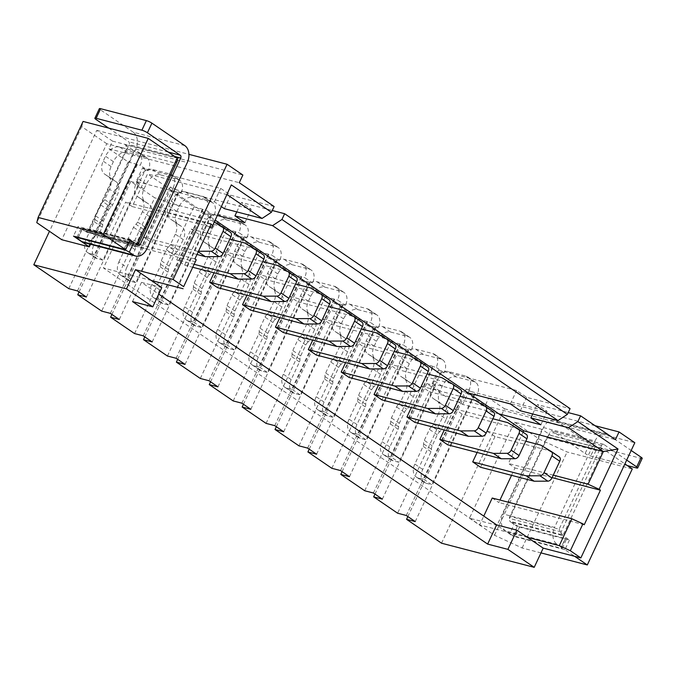 <?xml version="1.0" encoding="UTF-8"?>
<svg xmlns="http://www.w3.org/2000/svg" width="676" height="676" viewBox="0 0 676 676"><rect width="100%" height="100%" fill="white"/><g stroke="black" fill="none" stroke-linecap="round" stroke-linejoin="round"><path stroke-width="0.51" stroke-dasharray="3.38 2.54" d="M407.856 516.54L465.916 392.587L476.977 395.24L471.848 391.742L547.146 411.338L537.15 404.51L568.212 412.597M441.538 543.208L504.499 408.803L488.714 398.02L485.123 405.701L465.916 392.587M342.09 471.628L400.15 347.675L411.211 350.329L403.318 344.946A12.92 8.695 -55.7 0 0 401.916 332.017A12.92 8.695 -55.7 0 0 400.031 331.164L382.65 326.635A12.92 8.695 -55.7 0 0 368.564 335.896L366.265 340.814A12.92 8.695 -55.7 0 0 367.668 353.742A12.92 8.695 -55.7 0 0 367.837 353.861L371.023 355.872A12.92 8.695 124.3 0 1 371.192 355.982A12.92 8.695 124.3 0 1 372.594 368.91L380.487 374.301A12.92 8.695 -55.7 0 0 379.084 361.373A12.92 8.695 -55.7 0 0 378.915 361.263L375.729 359.243A12.92 8.695 124.3 0 1 375.56 359.133A12.92 8.695 124.3 0 1 374.158 346.205L376.456 341.287A12.92 8.695 124.3 0 1 390.542 332.026L407.915 336.547A12.92 8.695 124.3 0 1 409.808 337.4A12.92 8.695 124.3 0 1 411.211 350.329M364.727 490.751L424.089 364.026L400.15 347.675M309.211 449.168L367.271 325.224L378.332 327.877L370.44 322.486A12.92 8.695 -55.7 0 0 369.037 309.557A12.92 8.695 -55.7 0 0 367.144 308.704L349.771 304.183A12.92 8.695 -55.7 0 0 335.685 313.444L333.378 318.362A12.92 8.695 -55.7 0 0 334.781 331.291A12.92 8.695 -55.7 0 0 334.958 331.401L338.135 333.42A12.92 8.695 124.3 0 1 338.313 333.53A12.92 8.695 124.3 0 1 339.715 346.458L347.608 351.85A12.92 8.695 -55.7 0 0 346.205 338.921A12.92 8.695 -55.7 0 0 346.027 338.803L342.85 336.792A12.92 8.695 124.3 0 1 342.673 336.682A12.92 8.695 124.3 0 1 341.27 323.753L343.577 318.835A12.92 8.695 124.3 0 1 357.663 309.574L375.036 314.095A12.92 8.695 124.3 0 1 376.929 314.948A12.92 8.695 124.3 0 1 378.332 327.877M331.84 468.299L391.21 341.566L367.271 325.224M276.323 426.717L334.392 302.764L345.444 305.417L337.552 300.034A12.92 8.695 -55.7 0 0 336.149 287.106A12.92 8.695 -55.7 0 0 334.265 286.252L316.883 281.723A12.92 8.695 -55.7 0 0 302.806 290.984L300.499 295.902A12.92 8.695 -55.7 0 0 301.902 308.831A12.92 8.695 -55.7 0 0 302.071 308.949L305.256 310.96A12.92 8.695 124.3 0 1 305.425 311.07A12.92 8.695 124.3 0 1 306.828 324.007L314.72 329.389A12.92 8.695 -55.7 0 0 313.318 316.461A12.92 8.695 -55.7 0 0 313.149 316.351L309.963 314.332A12.92 8.695 124.3 0 1 309.794 314.222A12.92 8.695 124.3 0 1 308.391 301.293L310.69 296.375A12.92 8.695 124.3 0 1 324.776 287.114L342.157 291.635A12.92 8.695 124.3 0 1 344.042 292.488A12.92 8.695 124.3 0 1 345.444 305.417M298.961 445.847L358.331 319.114L334.392 302.764M243.445 404.256L301.504 280.312L312.565 282.965L304.673 277.574A12.92 8.695 -55.7 0 0 303.27 264.646A12.92 8.695 -55.7 0 0 301.378 263.792L284.005 259.271A12.92 8.695 -55.7 0 0 269.918 268.533L267.62 273.45A12.92 8.695 -55.7 0 0 269.023 286.379A12.92 8.695 -55.7 0 0 269.192 286.489L272.377 288.508A12.92 8.695 124.3 0 1 272.546 288.618A12.92 8.695 124.3 0 1 273.949 301.547L281.841 306.938A12.92 8.695 -55.7 0 0 280.439 294.009A12.92 8.695 -55.7 0 0 280.27 293.891L277.084 291.88A12.92 8.695 124.3 0 1 276.915 291.77A12.92 8.695 124.3 0 1 275.512 278.842L277.811 273.924A12.92 8.695 124.3 0 1 291.897 264.662L309.27 269.183A12.92 8.695 124.3 0 1 311.163 270.037A12.92 8.695 124.3 0 1 312.565 282.965M266.082 423.387L325.443 296.654L301.504 280.312M210.566 381.805L268.625 257.852L279.678 260.514L271.794 255.122A12.92 8.695 -55.7 0 0 270.392 242.194A12.92 8.695 -55.7 0 0 268.499 241.34L251.126 236.82A12.92 8.695 -55.7 0 0 237.039 246.072L234.733 250.99A12.92 8.695 -55.7 0 0 236.135 263.919A12.92 8.695 -55.7 0 0 236.304 264.037L239.49 266.048A12.92 8.695 124.3 0 1 239.667 266.158A12.92 8.695 124.3 0 1 241.07 279.095L248.962 284.478A12.92 8.695 -55.7 0 0 247.56 271.549A12.92 8.695 -55.7 0 0 247.382 271.439L244.197 269.428A12.92 8.695 124.3 0 1 244.028 269.31A12.92 8.695 124.3 0 1 242.625 256.381L244.932 251.464A12.92 8.695 124.3 0 1 259.018 242.202L276.391 246.723A12.92 8.695 124.3 0 1 278.275 247.577A12.92 8.695 124.3 0 1 279.678 260.514M233.195 400.936L292.564 274.202L268.625 257.852M177.678 359.345L235.738 235.4L246.799 238.053L238.907 232.662A12.92 8.695 -55.7 0 0 237.504 219.734A12.92 8.695 -55.7 0 0 235.62 218.88L218.238 214.36A12.92 8.695 -55.7 0 0 204.152 223.621L201.854 228.539A12.92 8.695 -55.7 0 0 203.256 241.467A12.92 8.695 -55.7 0 0 203.425 241.577L206.611 243.597A12.92 8.695 124.3 0 1 206.78 243.706A12.92 8.695 124.3 0 1 208.183 256.635L216.075 262.026A12.92 8.695 -55.7 0 0 214.672 249.098A12.92 8.695 -55.7 0 0 214.503 248.979L211.318 246.968A12.92 8.695 124.3 0 1 211.149 246.858A12.92 8.695 124.3 0 1 209.746 233.93L212.044 229.012A12.92 8.695 124.3 0 1 226.13 219.751L243.512 224.271A12.92 8.695 124.3 0 1 245.396 225.125A12.92 8.695 124.3 0 1 246.799 238.053M200.316 378.475L259.677 251.742L235.738 235.4M144.799 336.893L202.859 212.94L213.92 215.602L206.028 210.211A12.92 8.695 -55.7 0 0 204.625 197.282A12.92 8.695 -55.7 0 0 202.732 196.429L185.359 191.908A12.92 8.695 -55.7 0 0 171.273 201.161L168.966 206.079A12.92 8.695 -55.7 0 0 170.369 219.007A12.92 8.695 -55.7 0 0 170.546 219.125L173.732 221.136A12.92 8.695 124.3 0 1 173.901 221.255A12.92 8.695 124.3 0 1 175.304 234.183L183.196 239.566A12.92 8.695 -55.7 0 0 181.793 226.637A12.92 8.695 -55.7 0 0 181.616 226.528L178.439 224.516A12.92 8.695 124.3 0 1 178.261 224.398A12.92 8.695 124.3 0 1 176.858 211.47L179.165 206.552A12.92 8.695 124.3 0 1 193.251 197.291L210.625 201.82A12.92 8.695 124.3 0 1 212.517 202.665A12.92 8.695 124.3 0 1 213.92 215.602M167.437 356.024L226.798 229.291L202.859 212.94M111.912 314.433L169.98 190.488L181.033 193.142L175.904 189.643L251.202 209.239L241.205 202.411L272.267 210.489M134.549 333.564L193.919 206.831L169.98 190.488M68.783 288.652L128.153 161.919L108.946 148.813L112.546 141.132L96.761 130.35L49.466 231.319M79.033 291.981L130.798 181.472L154.736 197.823L101.67 311.112M374.977 494.08L426.742 383.571L450.681 399.922L397.606 513.211M415.241 521.576L474.603 394.852M130.798 181.472L139.484 183.737L138.96 183.373L102.98 260.184L97.192 258.671A12.92 8.695 124.3 0 1 95.299 257.818A12.92 8.695 124.3 0 1 93.896 244.889L102.186 227.204A4.309 2.898 -55.7 0 0 102.684 224.702A6.025 4.056 124.3 0 1 103.377 221.196L108.515 210.228A6.025 4.056 124.3 0 1 110.898 207.16A4.309 2.898 -55.7 0 0 112.596 204.972L117.43 194.654A12.92 8.695 -55.7 0 0 116.027 181.726A12.92 8.695 -55.7 0 0 115.858 181.616L112.672 179.605A12.92 8.695 124.3 0 1 112.503 179.486A12.92 8.695 124.3 0 1 111.101 166.558L113.399 161.64A12.92 8.695 124.3 0 1 127.485 152.379L144.858 156.908A12.92 8.695 124.3 0 1 146.751 157.753A12.92 8.695 124.3 0 1 148.154 170.69L140.262 165.299A12.92 8.695 -55.7 0 0 138.859 152.37A12.92 8.695 -55.7 0 0 136.974 151.517L119.593 146.996A12.92 8.695 -55.7 0 0 105.507 156.249L103.208 161.167A12.92 8.695 -55.7 0 0 104.611 174.095A12.92 8.695 -55.7 0 0 104.78 174.214L107.966 176.225A12.92 8.695 124.3 0 1 108.135 176.343A12.92 8.695 124.3 0 1 109.537 189.272L117.43 194.654M86.418 297.026L139.484 183.737M426.742 383.571L435.428 385.835L434.905 385.472L398.925 462.283L393.128 460.77A12.92 8.695 124.3 0 1 391.243 459.925A12.92 8.695 124.3 0 1 389.841 446.988L398.122 429.302A4.309 2.898 -55.7 0 0 398.62 426.801A6.025 4.056 124.3 0 1 399.313 423.294L404.451 412.326A6.025 4.056 124.3 0 1 406.834 409.267A4.309 2.898 -55.7 0 0 408.532 407.079L413.366 396.761A12.92 8.695 -55.7 0 0 411.963 383.833A12.92 8.695 -55.7 0 0 411.794 383.714L408.608 381.703A12.92 8.695 124.3 0 1 408.439 381.594A12.92 8.695 124.3 0 1 407.036 368.657L409.343 363.747A12.92 8.695 124.3 0 1 423.421 354.486L440.803 359.007A12.92 8.695 124.3 0 1 442.687 359.86A12.92 8.695 124.3 0 1 444.09 372.789L441.2 372.037L434.905 385.472L432.141 383.588L468.341 393.01M498.854 413.847L462.654 404.425L459.367 402.186L450.681 399.922M170.251 186.999L173.014 188.883L175.904 189.643L173.141 187.751L170.251 186.999L163.955 200.442L154.736 197.823M178.143 192.39L135.868 282.636L130.071 281.131A12.92 8.695 124.3 0 1 128.186 280.278A12.92 8.695 124.3 0 1 126.784 267.35L118.891 261.958A12.92 8.695 -55.7 0 0 120.294 274.887A12.92 8.695 -55.7 0 0 122.179 275.74L127.975 277.245L163.955 200.442L166.71 202.327L217.41 215.517M274.126 206.526L230.685 195.22L220.689 188.393L142.492 168.045L136.197 181.489L172.397 190.911L215.238 220.165M136.197 181.489L138.96 183.373L145.256 169.929L148.154 170.69M373.414 493.015L432.775 366.282L433.308 366.645L391.032 456.892L398.925 462.283M382.354 499.125L435.428 385.835M407.036 368.657L399.144 363.274A12.92 8.695 -55.7 0 0 400.547 376.202A12.92 8.695 -55.7 0 0 400.716 376.312L403.902 378.332A12.92 8.695 124.3 0 1 404.071 378.442A12.92 8.695 124.3 0 1 405.473 391.37L413.366 396.761M399.144 363.274L401.451 358.356A12.92 8.695 -55.7 0 1 415.537 349.095L432.91 353.616A12.92 8.695 -55.7 0 1 434.795 354.469A12.92 8.695 -55.7 0 1 436.197 367.398L433.308 366.645M391.032 456.892L385.235 455.387A12.92 8.695 -55.7 0 1 383.351 454.534A12.92 8.695 -55.7 0 1 381.948 441.605L390.229 423.911A4.309 2.898 124.3 0 0 390.728 421.41A6.025 4.056 -55.7 0 1 391.421 417.903L396.558 406.944A6.025 4.056 -55.7 0 1 398.941 403.876L406.834 409.267M405.473 391.37L400.648 401.688A4.309 2.898 124.3 0 1 398.941 403.876M492.872 418.765L454.213 408.71L444.233 430.012M454.213 408.71L462.105 414.101L515.687 428.043L526.325 434.423M462.105 414.101L447.715 444.816M432.141 383.588L438.437 370.144L441.2 372.037M444.09 372.789L436.197 367.398M438.437 370.144L516.625 390.5L526.621 397.327L570.062 408.634M485.123 405.701L615.447 439.62M193.919 206.831L206.028 210.211M226.798 229.291L238.907 232.662M259.677 251.742L271.794 255.122M292.564 274.202L304.673 277.574M325.443 296.654L337.552 300.034M358.331 319.114L370.44 322.486M391.21 341.566L403.318 344.946M424.089 364.026L432.775 366.282M108.946 148.813L239.27 182.723M128.153 161.919L140.262 165.299M469.085 389.858L466.187 389.097L468.95 390.99L471.848 391.742L469.085 389.858A12.92 8.695 -55.7 0 0 467.682 376.921A12.92 8.695 -55.7 0 0 465.789 376.076L448.416 371.546A12.92 8.695 -55.7 0 0 434.33 380.808L432.023 385.726A12.92 8.695 -55.7 0 0 433.426 398.654A12.92 8.695 -55.7 0 0 433.603 398.772L436.789 400.784A12.92 8.695 124.3 0 1 436.958 400.893A12.92 8.695 124.3 0 1 438.361 413.822L446.253 419.213A12.92 8.695 -55.7 0 0 444.85 406.284A12.92 8.695 -55.7 0 0 444.681 406.175L441.496 404.155A12.92 8.695 124.3 0 1 441.318 404.045A12.92 8.695 124.3 0 1 439.915 391.117L442.222 386.199A12.92 8.695 124.3 0 1 456.308 376.938L473.682 381.458A12.92 8.695 124.3 0 1 475.574 382.312A12.92 8.695 124.3 0 1 476.977 395.24M466.187 389.097L423.911 479.352L418.123 477.839A12.92 8.695 -55.7 0 1 416.23 476.986A12.92 8.695 -55.7 0 1 414.827 464.057L423.117 446.371A4.309 2.898 124.3 0 0 423.607 443.87A6.025 4.056 -55.7 0 1 424.308 440.363L429.437 429.395A6.025 4.056 -55.7 0 1 431.82 426.328L439.713 431.719A4.309 2.898 -55.7 0 0 441.42 429.53L446.253 419.213M438.361 413.822L433.527 424.139A4.309 2.898 124.3 0 1 431.82 426.328M477.112 452.472L487.1 431.161L525.751 441.225M423.911 479.352L431.803 484.734L426.015 483.23A12.92 8.695 124.3 0 1 424.122 482.377A12.92 8.695 124.3 0 1 422.72 469.448L431.009 451.762A4.309 2.898 -55.7 0 0 431.499 449.253A6.025 4.056 124.3 0 1 432.192 445.754L437.33 434.786A6.025 4.056 124.3 0 1 439.713 431.719M406.293 515.475L459.367 402.186M474.079 394.488L431.803 484.734M487.1 431.161L494.993 436.552L548.566 450.495L559.213 456.883M494.993 436.552L480.594 467.277M511.546 475.329L515.002 467.961L508.42 463.466L523.072 432.201M492.229 498.035L498.812 502.522L499.97 500.046M221.534 206.712L214.393 201.837L172.397 190.911L147.537 173.935L132.251 206.577L125.677 202.082L109.487 236.651L116.061 241.138L103.47 268.017L479.639 524.914L483.762 516.101M414.836 422.365L429.226 391.641L421.334 386.25L411.354 407.56M381.948 399.913L396.339 369.189L388.455 363.798L378.467 385.109M349.07 377.453L363.46 346.729L355.568 341.338L345.588 362.649M316.191 355.001L330.581 324.277L322.689 318.886L312.709 340.197M283.303 332.541L297.693 301.817L289.801 296.426L279.822 317.737M250.424 310.09L264.815 279.365L256.922 273.974L246.943 295.285M217.537 287.63L231.936 256.905L224.043 251.523L214.055 272.825M199.048 234.454L191.156 229.063L176.766 259.787L184.658 265.178L199.048 234.454L252.63 248.396L263.268 254.784M166.169 211.994L158.277 206.611L143.887 237.327L151.779 242.718L166.169 211.994L219.742 225.936L230.389 232.324M227.187 194.663L147.537 173.935M209.949 226.798L132.251 206.577M211.106 224.314L125.677 202.082M194.916 258.883L109.487 236.651M195.702 261.865L116.061 241.138M151.255 280.455L103.47 268.017M527.424 537.352L479.639 524.914M161.775 287.638L141.504 282.365L158.733 294.136M96.761 130.35L188.942 154.339M90.499 244.29L134.262 150.883L106.749 143.718L61.769 239.726M184.793 145.619L133.24 132.2A12.92 9.287 -75.4 0 1 135.741 149.109L95.257 235.518L146.81 248.929M135.741 149.109L187.286 162.527M584.241 524.753L498.812 502.522M552.106 477.619L515.002 467.961M553.272 475.143L508.42 463.466M532.705 413.991L537.15 404.51M540.851 424.781L547.146 411.338M468.95 390.99L462.654 404.425M504.499 408.803L634.823 442.712M542 429.328L514.487 422.17L469.507 518.179L497.021 525.337L542 429.328L551.202 435.614L603.33 449.185L624.894 463.913M543.479 427.562L595.024 440.98L554.548 527.381L503.003 513.971L543.479 427.562A12.92 9.287 -75.4 0 1 554.624 420.447A12.92 9.287 -75.4 0 1 556.762 421.427L589.649 443.887L585.146 453.486L552.267 431.026A2.155 1.546 104.6 0 0 551.912 430.865A2.155 1.546 104.6 0 0 550.053 432.048L547.357 437.811L596.004 450.478L602.527 448.83L603.33 449.185L562.855 535.595L511.31 522.176L514.199 524.153L509.704 533.753L505.496 530.88A12.92 9.287 -75.4 0 1 503.003 513.971M488.714 398.02L595.057 425.694M132.504 301.564L141.504 282.365M514.487 422.17L539.473 439.239L567.105 451.99L632.271 468.941M596.004 450.478L559.128 529.198L510.473 516.54L509.577 518.458A2.155 1.546 104.6 0 0 509.991 521.28L510.726 522.024A4.309 3.093 -75.4 0 1 509.898 516.388L546.774 437.659A4.309 3.093 -75.4 0 1 550.492 435.293A4.309 3.093 -75.4 0 1 551.202 435.614M626.694 460.069L603.82 444.445A2.155 1.546 104.6 0 0 603.457 444.284A2.155 1.546 104.6 0 0 601.606 445.467L561.122 531.877A2.155 1.546 104.6 0 0 561.545 534.691L562.855 535.595L559.128 529.198M546.774 437.659L547.357 437.811L510.473 516.54L509.898 516.388M509.704 533.753A4.309 0.744 -154.9 0 0 515.23 536.305L560.987 548.211A4.309 0.744 -154.9 0 0 562.255 548.244A4.309 0.744 -154.9 0 0 561.257 547.171L565.753 537.564A4.309 0.744 25.1 0 1 566.758 538.637A4.309 0.744 25.1 0 1 565.482 538.611L519.726 526.705A4.309 0.744 25.1 0 1 514.199 524.153M561.257 547.171L557.041 544.29A12.92 9.287 -75.4 0 1 554.548 527.381M565.753 537.564L569.437 540.082L517.301 526.519L512.805 536.119L497.021 525.337M510.726 522.024L517.301 526.519M595.024 440.98A12.92 9.287 -75.4 0 1 606.169 433.865A12.92 9.287 -75.4 0 1 608.315 434.845L631.19 450.469M569.437 540.082L564.933 549.681L574.634 556.306M642.2 458.37A4.309 0.744 25.1 0 1 640.933 458.345L595.176 446.43A4.309 0.744 25.1 0 1 589.649 443.887M627.336 465.578L590.672 456.038A4.309 0.744 -154.9 0 1 585.146 453.486M564.933 549.681L512.805 536.119M469.507 518.179L494.502 535.24L522.134 547.991L540.977 552.9M522.134 547.991L567.105 451.99M494.502 535.24L539.473 439.239M112.546 141.132L242.87 175.042M177.18 158.159L125.052 144.588A4.309 3.093 -75.4 0 1 125.88 150.224L89.004 228.953A4.309 3.093 -75.4 0 1 85.286 231.327A4.309 3.093 -75.4 0 1 84.576 230.998L78.002 226.511L73.498 236.11M125.052 144.588L134.262 150.883M108.684 128.102L128.744 141.799A2.155 1.546 -75.4 0 1 129.158 144.622L89.587 229.105L138.242 241.771L138.276 244.425M89.004 228.953L89.587 229.105L88.683 231.023A2.155 1.546 -75.4 0 1 86.824 232.214A2.155 1.546 -75.4 0 1 86.469 232.045L85.151 231.15L136.704 244.568M84.576 230.998L82.261 229.172A4.309 0.744 25.1 0 1 81.255 228.099A4.309 0.744 25.1 0 1 82.523 228.133L128.288 240.039A4.309 0.744 25.1 0 1 129.893 240.58M130.13 240.073L78.002 226.511M95.257 235.518A12.92 9.287 -75.4 0 1 84.12 242.633M133.24 132.2L100.361 109.74A4.309 0.744 25.1 0 1 99.355 108.667M138.242 241.771L175.118 163.043L125.88 150.224M177.611 160.449L175.118 163.043M106.749 143.718L81.754 126.649L83.08 121.435M81.754 126.649L36.783 222.657M224.39 208.664L230.685 195.22M214.393 201.837L220.689 188.393M142.492 168.045L145.256 169.929M137.363 164.547L95.088 254.793L89.3 253.28A12.92 8.695 -55.7 0 1 87.407 252.427A12.92 8.695 -55.7 0 1 86.004 239.498L94.294 221.812A4.309 2.898 124.3 0 0 94.792 219.311A6.025 4.056 -55.7 0 1 95.485 215.805L100.623 204.836A6.025 4.056 -55.7 0 1 103.005 201.778L110.898 207.16M109.537 189.272L104.704 199.589A4.309 2.898 124.3 0 1 103.005 201.778M198.237 251.802L197.46 251.269L198.482 251.269M197.46 251.269L143.887 237.327M158.277 206.611L211.85 220.553L214.351 222.049M196.978 254.48L151.779 242.718M95.088 254.793L102.98 260.184M77.478 290.917L136.839 164.184M219.742 225.936L211.85 220.553M520.326 410.763L526.621 397.327M510.329 403.935L516.625 390.5M236.769 211.884L241.205 202.411M244.906 222.674L251.202 209.239M173.014 188.883L166.71 202.327M126.784 267.35L135.065 249.655A4.309 2.898 -55.7 0 0 135.563 247.154A6.025 4.056 124.3 0 1 136.256 243.647L141.394 232.688A6.025 4.056 124.3 0 1 143.777 229.62A4.309 2.898 -55.7 0 0 145.475 227.432L150.309 217.114A12.92 8.695 -55.7 0 0 148.906 204.186A12.92 8.695 -55.7 0 0 148.737 204.067L145.551 202.056A12.92 8.695 124.3 0 1 145.382 201.947A12.92 8.695 124.3 0 1 143.98 189.018L146.286 184.1A12.92 8.695 124.3 0 1 160.364 174.839L177.746 179.36A12.92 8.695 124.3 0 1 179.63 180.213A12.92 8.695 124.3 0 1 181.033 193.142M173.141 187.751A12.92 8.695 -55.7 0 0 171.738 174.822A12.92 8.695 -55.7 0 0 169.853 173.969L152.48 169.448A12.92 8.695 -55.7 0 0 138.394 178.709L136.087 183.627A12.92 8.695 -55.7 0 0 137.49 196.555A12.92 8.695 -55.7 0 0 137.659 196.665L140.845 198.685A12.92 8.695 124.3 0 1 141.014 198.795A12.92 8.695 124.3 0 1 142.416 211.723L150.309 217.114M118.891 261.958L127.172 244.264A4.309 2.898 124.3 0 0 127.671 241.763A6.025 4.056 -55.7 0 1 128.364 238.256L133.502 227.297A6.025 4.056 -55.7 0 1 135.884 224.229L143.777 229.62M142.416 211.723L137.591 222.041A4.309 2.898 124.3 0 1 135.884 224.229M194.511 264.4L176.766 259.787M191.156 229.063L229.815 239.127M193.116 267.375L184.658 265.178M127.975 277.245L135.868 282.636M110.357 313.368L163.423 200.079M119.297 319.478L178.667 192.744M252.63 248.396L244.737 243.005M548.566 450.495L540.673 445.104M515.687 428.043L507.794 422.652M400.42 344.185L358.145 434.44L352.357 432.927A12.92 8.695 -55.7 0 1 350.464 432.074A12.92 8.695 -55.7 0 1 349.061 419.145L357.35 401.459A4.309 2.898 124.3 0 0 357.849 398.958A6.025 4.056 -55.7 0 1 358.542 395.452L363.68 384.483A6.025 4.056 -55.7 0 1 366.062 381.425L373.955 386.807A4.309 2.898 -55.7 0 0 375.653 384.619L380.487 374.301M372.594 368.91L367.761 379.228A4.309 2.898 124.3 0 1 366.062 381.425M421.334 386.25L459.993 396.313M408.312 349.576L366.037 439.822L360.249 438.318A12.92 8.695 124.3 0 1 358.356 437.465A12.92 8.695 124.3 0 1 356.953 424.536L365.243 406.851A4.309 2.898 -55.7 0 0 365.741 404.341A6.025 4.056 124.3 0 1 366.434 400.843L371.572 389.875A6.025 4.056 124.3 0 1 373.955 386.807M429.226 391.641L482.799 405.583L493.446 411.971M358.145 434.44L366.037 439.822M340.535 470.564L399.896 343.83M349.475 476.665L408.845 349.94M482.799 405.583L474.907 400.2M367.541 321.734L325.266 411.98L319.478 410.476A12.92 8.695 -55.7 0 1 317.585 409.622A12.92 8.695 -55.7 0 1 316.182 396.694L324.472 378.999A4.309 2.898 124.3 0 0 324.962 376.498A6.025 4.056 -55.7 0 1 325.655 372.991L330.792 362.032A6.025 4.056 -55.7 0 1 333.175 358.964L341.067 364.356A4.309 2.898 -55.7 0 0 342.774 362.167L347.608 351.85M339.715 346.458L334.882 356.776A4.309 2.898 124.3 0 1 333.175 358.964M388.455 363.798L427.105 373.862M375.433 327.125L333.158 417.371L327.361 415.867A12.92 8.695 124.3 0 1 325.477 415.013A12.92 8.695 124.3 0 1 324.074 402.085L332.364 384.39A4.309 2.898 -55.7 0 0 332.854 381.889A6.025 4.056 124.3 0 1 333.547 378.383L338.684 367.423A6.025 4.056 124.3 0 1 341.067 364.356M396.339 369.189L449.92 383.131L460.559 389.511M325.266 411.98L333.158 417.371M307.648 448.103L367.017 321.37M316.596 454.213L375.957 327.48M449.92 383.131L442.028 377.74M334.662 299.274L292.387 389.528L286.59 388.016A12.92 8.695 -55.7 0 1 284.706 387.162A12.92 8.695 -55.7 0 1 283.303 374.234L291.584 356.548A4.309 2.898 124.3 0 0 292.083 354.047A6.025 4.056 -55.7 0 1 292.776 350.54L297.913 339.572A6.025 4.056 -55.7 0 1 300.296 336.513L308.188 341.895A4.309 2.898 -55.7 0 0 309.887 339.707L314.72 329.389M306.828 324.007L301.995 334.316A4.309 2.898 124.3 0 1 300.296 336.513M355.568 341.338L394.226 351.402M342.555 304.665L300.279 394.911L294.483 393.407A12.92 8.695 124.3 0 1 292.598 392.553A12.92 8.695 124.3 0 1 291.195 379.625L299.476 361.939A4.309 2.898 -55.7 0 0 299.975 359.429A6.025 4.056 124.3 0 1 300.668 355.931L305.805 344.963A6.025 4.056 124.3 0 1 308.188 341.895M363.46 346.729L417.041 360.671L427.68 367.06M292.387 389.528L300.279 394.911M274.769 425.652L334.13 298.919M283.709 431.753L343.078 305.028M417.041 360.671L409.149 355.289M301.775 276.822L259.5 367.068L253.711 365.564A12.92 8.695 -55.7 0 1 251.818 364.71A12.92 8.695 -55.7 0 1 250.416 351.782L258.705 334.088A4.309 2.898 124.3 0 0 259.204 331.586A6.025 4.056 -55.7 0 1 259.897 328.08L265.034 317.12A6.025 4.056 -55.7 0 1 267.417 314.053L275.309 319.444A4.309 2.898 -55.7 0 0 277.008 317.255L281.841 306.938M273.949 301.547L269.116 311.864A4.309 2.898 124.3 0 1 267.417 314.053M322.689 318.886L361.347 328.95M309.667 282.213L267.392 372.459L261.604 370.955A12.92 8.695 124.3 0 1 259.711 370.102A12.92 8.695 124.3 0 1 258.308 357.173L266.597 339.479A4.309 2.898 -55.7 0 0 267.088 336.978A6.025 4.056 124.3 0 1 267.789 333.471L272.918 322.511A6.025 4.056 124.3 0 1 275.309 319.444M330.581 324.277L384.154 338.22L394.801 344.608M259.5 367.068L267.392 372.459M241.89 403.192L301.251 276.459M250.83 409.301L310.191 282.568M384.154 338.22L376.262 332.829M268.896 254.37L226.621 344.616L220.824 343.104A12.92 8.695 -55.7 0 1 218.94 342.25A12.92 8.695 -55.7 0 1 217.537 329.322L225.818 311.636A4.309 2.898 124.3 0 0 226.316 309.135A6.025 4.056 -55.7 0 1 227.009 305.628L232.147 294.66A6.025 4.056 -55.7 0 1 234.53 291.601L242.422 296.984A4.309 2.898 -55.7 0 0 244.129 294.795L248.962 284.478M241.07 279.095L236.237 289.412A4.309 2.898 124.3 0 1 234.53 291.601M289.801 296.426L328.46 306.49M276.788 259.753L234.513 349.999L228.716 348.495A12.92 8.695 124.3 0 1 226.832 347.641A12.92 8.695 124.3 0 1 225.429 334.713L233.71 317.027A4.309 2.898 -55.7 0 0 234.209 314.517A6.025 4.056 124.3 0 1 234.902 311.019L240.039 300.051A6.025 4.056 124.3 0 1 242.422 296.984M297.693 301.817L351.275 315.76L361.913 322.148M226.621 344.616L234.513 349.999M209.002 380.74L268.372 254.007M217.951 386.841L277.312 260.116M351.275 315.76L343.383 310.377M236.008 231.91L193.733 322.156L187.945 320.652A12.92 8.695 -55.7 0 1 186.061 319.799A12.92 8.695 -55.7 0 1 184.658 306.87L192.939 289.176A4.309 2.898 124.3 0 0 193.437 286.675A6.025 4.056 -55.7 0 1 194.13 283.168L199.268 272.208A6.025 4.056 -55.7 0 1 201.651 269.141L209.543 274.532A4.309 2.898 -55.7 0 0 211.242 272.344L216.075 262.026M208.183 256.635L203.349 266.952A4.309 2.898 124.3 0 1 201.651 269.141M256.922 273.974L295.581 284.038M243.901 237.301L201.625 327.547L195.837 326.043A12.92 8.695 124.3 0 1 193.944 325.19A12.92 8.695 124.3 0 1 192.542 312.261L200.831 294.567A4.309 2.898 -55.7 0 0 201.33 292.066A6.025 4.056 124.3 0 1 202.023 288.559L207.16 277.599A6.025 4.056 124.3 0 1 209.543 274.532M264.815 279.365L318.388 293.308L329.035 299.696M193.733 322.156L201.625 327.547M176.123 358.28L235.485 231.555M185.063 364.389L244.433 237.656M318.388 293.308L310.495 287.917M203.13 209.459L160.854 299.705L155.066 298.192A12.92 8.695 -55.7 0 1 153.173 297.339A12.92 8.695 -55.7 0 1 151.77 284.41L160.06 266.724A4.309 2.898 124.3 0 0 160.55 264.223A6.025 4.056 -55.7 0 1 161.251 260.716L166.381 249.748A6.025 4.056 -55.7 0 1 168.763 246.689L176.656 252.072A4.309 2.898 -55.7 0 0 178.363 249.883L183.196 239.566M175.304 234.183L170.47 244.501A4.309 2.898 124.3 0 1 168.763 246.689M224.043 251.523L262.694 261.578M211.022 214.841L168.746 305.096L162.958 303.583A12.92 8.695 124.3 0 1 161.065 302.73A12.92 8.695 124.3 0 1 159.663 289.801L167.952 272.115A4.309 2.898 -55.7 0 0 168.442 269.614A6.025 4.056 124.3 0 1 169.135 266.107L174.273 255.139A6.025 4.056 124.3 0 1 176.656 252.072M231.936 256.905L285.509 270.848L296.156 277.236M160.854 299.705L168.746 305.096M143.236 335.828L202.606 209.095M152.184 341.938L211.546 215.205M285.509 270.848L277.616 265.465M408.608 381.703L400.716 376.312M403.902 378.332L411.794 383.714M400.648 401.688L408.532 407.079M404.451 412.326L396.558 406.944M399.313 423.294L391.421 417.903M398.62 426.801L390.728 421.41M398.122 429.302L390.229 423.911M389.841 446.988L381.948 441.605M393.128 460.77L385.235 455.387M440.803 359.007L432.91 353.616M423.421 354.486L415.537 349.095M409.343 363.747L401.451 358.356M473.682 381.458L465.789 376.076M439.915 391.117L432.023 385.726M441.496 404.155L433.603 398.772M436.789 400.784L444.681 406.175M433.527 424.139L441.42 429.53M437.33 434.786L429.437 429.395M432.192 445.754L424.308 440.363M431.499 449.253L423.607 443.87M431.009 451.762L423.117 446.371M422.72 469.448L414.827 464.057M426.015 483.23L418.123 477.839M456.308 376.938L448.416 371.546M442.222 386.199L434.33 380.808M561.122 531.877L509.577 518.458M601.606 445.467L550.053 432.048M519.726 526.705L515.23 536.305M557.041 544.29L505.496 530.88M560.987 548.211L565.482 538.611M608.315 434.845L556.762 421.427M636.437 467.944L640.933 458.345M595.176 446.43L590.672 456.038M603.82 444.445L552.267 431.026M561.545 534.691L509.991 521.28M128.288 240.039L123.97 249.241M78.213 237.335L82.523 228.133M77.765 238.772L82.261 229.172M95.865 119.348L100.361 109.74M168.299 152.092L128.744 141.799M174.712 156.477L129.158 144.622M138.479 243.985L88.683 231.023M138.022 245.464L86.469 232.045M144.858 156.908L136.974 151.517M111.101 166.558L103.208 161.167M112.672 179.605L104.78 174.214M107.966 176.225L115.858 181.616M104.704 199.589L112.596 204.972M108.515 210.228L100.623 204.836M103.377 221.196L95.485 215.805M102.684 224.702L94.792 219.311M102.186 227.204L94.294 221.812M93.896 244.889L86.004 239.498M97.192 258.671L89.3 253.28M127.485 152.379L119.593 146.996M113.399 161.64L105.507 156.249M177.746 179.36L169.853 173.969M143.98 189.018L136.087 183.627M145.551 202.056L137.659 196.665M140.845 198.685L148.737 204.067M137.591 222.041L145.475 227.432M141.394 232.688L133.502 227.297M136.256 243.647L128.364 238.256M135.563 247.154L127.671 241.763M135.065 249.655L127.172 244.264M130.071 281.131L122.179 275.74M160.364 174.839L152.48 169.448M146.286 184.1L138.394 178.709M374.158 346.205L366.265 340.814M375.729 359.243L367.837 353.861M371.023 355.872L378.915 361.263M367.761 379.228L375.653 384.619M371.572 389.875L363.68 384.483M366.434 400.843L358.542 395.452M365.741 404.341L357.849 398.958M365.243 406.851L357.35 401.459M356.953 424.536L349.061 419.145M360.249 438.318L352.357 432.927M407.915 336.547L400.031 331.164M390.542 332.026L382.65 326.635M376.456 341.287L368.564 335.896M341.27 323.753L333.378 318.362M342.85 336.792L334.958 331.401M338.135 333.42L346.027 338.803M334.882 356.776L342.774 362.167M338.684 367.423L330.792 362.032M333.547 378.383L325.655 372.991M332.854 381.889L324.962 376.498M332.364 384.39L324.472 378.999M324.074 402.085L316.182 396.694M327.361 415.867L319.478 410.476M375.036 314.095L367.144 308.704M357.663 309.574L349.771 304.183M343.577 318.835L335.685 313.444M308.391 301.293L300.499 295.902M309.963 314.332L302.071 308.949M305.256 310.96L313.149 316.351M301.995 334.316L309.887 339.707M305.805 344.963L297.913 339.572M300.668 355.931L292.776 350.54M299.975 359.429L292.083 354.047M299.476 361.939L291.584 356.548M291.195 379.625L283.303 374.234M294.483 393.407L286.59 388.016M342.157 291.635L334.265 286.252M324.776 287.114L316.883 281.723M310.69 296.375L302.806 290.984M275.512 278.842L267.62 273.45M277.084 291.88L269.192 286.489M272.377 288.508L280.27 293.891M269.116 311.864L277.008 317.255M272.918 322.511L265.034 317.12M267.789 333.471L259.897 328.08M267.088 336.978L259.204 331.586M266.597 339.479L258.705 334.088M258.308 357.173L250.416 351.782M261.604 370.955L253.711 365.564M309.27 269.183L301.378 263.792M291.897 264.662L284.005 259.271M277.811 273.924L269.918 268.533M242.625 256.381L234.733 250.99M244.197 269.428L236.304 264.037M239.49 266.048L247.382 271.439M236.237 289.412L244.129 294.795M240.039 300.051L232.147 294.66M234.902 311.019L227.009 305.628M234.209 314.517L226.316 309.135M233.71 317.027L225.818 311.636M225.429 334.713L217.537 329.322M228.716 348.495L220.824 343.104M276.391 246.723L268.499 241.34M259.018 242.202L251.126 236.82M244.932 251.464L237.039 246.072M209.746 233.93L201.854 228.539M211.318 246.968L203.425 241.577M206.611 243.597L214.503 248.979M203.349 266.952L211.242 272.344M207.16 277.599L199.268 272.208M202.023 288.559L194.13 283.168M201.33 292.066L193.437 286.675M200.831 294.567L192.939 289.176M192.542 312.261L184.658 306.87M195.837 326.043L187.945 320.652M243.512 224.271L235.62 218.88M226.13 219.751L218.238 214.36M212.044 229.012L204.152 223.621M176.858 211.47L168.966 206.079M178.439 224.516L170.546 219.125M173.732 221.136L181.616 226.528M170.47 244.501L178.363 249.883M174.273 255.139L166.381 249.748M169.135 266.107L161.251 260.716M168.442 269.614L160.55 264.223M167.952 272.115L160.06 266.724M159.663 289.801L151.77 284.41M162.958 303.583L155.066 298.192M210.625 201.82L202.732 196.429M193.251 197.291L185.359 191.908M179.165 206.552L171.273 201.161M408.439 381.594L400.547 376.202M404.071 378.442L411.963 383.833M391.243 459.925L383.351 454.534M442.687 359.86L434.795 354.469M475.574 382.312L467.682 376.921M441.318 404.045L433.426 398.654M436.958 400.893L444.85 406.284M424.122 482.377L416.23 476.986M550.492 435.293L602.527 448.83M562.255 548.244L566.758 538.637M606.169 433.865L554.624 420.447M603.457 444.284L551.912 430.865M85.286 231.327L137.042 244.796M77.072 237.039L81.255 228.099M86.824 232.214L138.377 245.625M146.751 157.753L138.859 152.37M112.503 179.486L104.611 174.095M108.135 176.343L116.027 181.726M95.299 257.818L87.407 252.427M179.63 180.213L171.738 174.822M145.382 201.947L137.49 196.555M141.014 198.795L148.906 204.186M128.186 280.278L120.294 274.887M375.56 359.133L367.668 353.742M371.192 355.982L379.084 361.373M358.356 437.465L350.464 432.074M409.808 337.4L401.916 332.017M342.673 336.682L334.781 331.291M338.313 333.53L346.205 338.921M325.477 415.013L317.585 409.622M376.929 314.948L369.037 309.557M309.794 314.222L301.902 308.831M305.425 311.07L313.318 316.461M292.598 392.553L284.706 387.162M344.042 292.488L336.149 287.106M276.915 291.77L269.023 286.379M272.546 288.618L280.439 294.009M259.711 370.102L251.818 364.71M311.163 270.037L303.27 264.646M244.028 269.31L236.135 263.919M239.667 266.158L247.56 271.549M226.832 347.641L218.94 342.25M278.275 247.577L270.392 242.194M211.149 246.858L203.256 241.467M206.78 243.706L214.672 249.098M193.944 325.19L186.061 319.799M245.396 225.125L237.504 219.734M178.261 224.398L170.369 219.007M173.901 221.255L181.793 226.637M161.065 302.73L153.173 297.339M212.517 202.665L204.625 197.282"/><path stroke-width="1.01" d="M49.466 231.319L33.8 264.764L126.471 288.88L152.776 306.845L132.504 301.564L487.633 544.087L507.904 549.368L534.209 567.333L441.538 543.208L406.555 519.32L407.856 516.54M374.977 494.08L373.667 496.86L382.354 499.125L373.414 493.015L364.727 490.751L340.788 474.408L342.09 471.628M340.788 474.408L349.475 476.665L340.535 470.564L331.84 468.299L307.91 451.948L309.211 449.168M307.91 451.948L316.596 454.213L307.648 448.103L298.961 445.847L275.022 429.497L276.323 426.717M275.022 429.497L283.709 431.753L274.769 425.652L266.082 423.387L242.143 407.036L243.445 404.256M242.143 407.036L250.83 409.301L241.89 403.192L233.195 400.936L209.256 384.585L210.566 381.805M209.256 384.585L217.951 386.841L209.002 380.74L200.316 378.475L176.377 362.125L177.678 359.345M176.377 362.125L185.063 364.389L176.123 358.28L167.437 356.024L143.498 339.673L144.799 336.893M143.498 339.673L152.184 341.938L143.236 335.828L134.549 333.564L110.611 317.213L111.912 314.433M33.8 264.764L68.783 288.652L77.478 290.917L86.418 297.026L77.732 294.761L79.033 291.981M77.732 294.761L101.67 311.112L110.357 313.368L119.297 319.478L110.611 317.213M373.667 496.86L397.606 513.211L406.293 515.475L415.241 521.576L406.555 519.32M215.238 220.165L498.854 413.847L540.851 424.781L530.854 417.954L532.705 413.991M507.059 453.317A4.309 2.898 -55.7 0 0 511.157 450.157L519.05 455.54A4.309 2.898 124.3 0 1 514.951 458.7L501.296 458.767L447.715 444.816L439.822 439.434L493.404 453.376L507.059 453.317L514.951 458.7M444.233 430.012L439.822 439.434M492.872 418.765L507.794 422.652L518.433 429.04A4.309 2.898 -55.7 0 1 518.534 429.099A4.309 2.898 -55.7 0 1 518.999 433.409L511.157 450.157M518.627 429.167L526.325 434.423A4.309 2.898 124.3 0 1 526.427 434.491A4.309 2.898 124.3 0 1 526.891 438.8L519.05 455.54M570.333 550.737L559.28 545.642L571.871 518.754L582.923 523.858L570.333 550.737L580.853 557.928L634.823 442.712L619.039 431.939L615.447 439.62L580.591 415.816L568.212 412.597M284.647 213.717L281.951 219.472L567.367 414.388L570.062 408.634L284.647 213.717L272.267 210.489M231.31 184.894L211.892 227.305L231.31 184.894L271.431 212.289L274.126 206.526L239.27 182.723L242.87 175.042L227.085 164.268L173.115 279.475L183.644 286.658L196.234 259.778L183.644 286.658M534.175 481.219L526.283 475.828L539.947 475.769A4.309 2.898 -55.7 0 0 544.036 472.608L551.929 478A4.309 2.898 124.3 0 1 547.839 481.16L534.175 481.219L480.594 467.277L472.71 461.885L477.112 452.472M526.283 475.828L472.71 461.885M525.751 441.225L540.673 445.104L551.32 451.492A4.309 2.898 -55.7 0 1 551.413 451.551A4.309 2.898 -55.7 0 1 551.878 455.861L544.036 472.608M551.506 451.619L559.213 456.883A4.309 2.898 124.3 0 1 559.305 456.942A4.309 2.898 124.3 0 1 559.77 461.252L551.929 478M523.072 432.201L523.714 430.823L498.854 413.847M499.97 500.046L511.546 475.329M483.762 516.101L492.229 498.035L571.871 518.754M411.354 407.56L406.944 416.974L414.836 422.365L468.409 436.307L460.517 430.916L474.18 430.857A4.309 2.898 -55.7 0 0 478.27 427.697L486.162 433.088A4.309 2.898 124.3 0 1 482.072 436.248L468.409 436.307M378.467 385.109L374.056 394.522L381.948 399.913L435.53 413.856L427.638 408.465L441.301 408.405A4.309 2.898 -55.7 0 0 445.391 405.245L453.283 410.636A4.309 2.898 124.3 0 1 449.194 413.788L435.53 413.856M345.588 362.649L341.177 372.062L349.07 377.453L402.642 391.396L394.759 386.004L408.414 385.945A4.309 2.898 -55.7 0 0 412.512 382.785L420.404 388.176A4.309 2.898 124.3 0 1 416.306 391.336L402.642 391.396M312.709 340.197L308.298 349.61L316.191 355.001L369.764 368.944L361.871 363.553L375.535 363.494A4.309 2.898 -55.7 0 0 379.625 360.333L387.517 365.724A4.309 2.898 124.3 0 1 383.427 368.885L369.764 368.944M279.822 317.737L275.411 327.15L283.303 332.541L336.885 346.484L328.992 341.093L342.656 341.034A4.309 2.898 -55.7 0 0 346.746 337.873L354.638 343.264A4.309 2.898 124.3 0 1 350.54 346.425L336.885 346.484M246.943 295.285L242.532 304.699L250.424 310.09L303.997 324.032L296.105 318.641L309.769 318.582A4.309 2.898 -55.7 0 0 313.858 315.422L321.751 320.813A4.309 2.898 124.3 0 1 317.661 323.973L303.997 324.032M214.055 272.825L209.644 282.238L217.537 287.63L271.118 301.572L263.226 296.181L276.89 296.122A4.309 2.898 -55.7 0 0 280.979 292.962L288.872 298.353A4.309 2.898 124.3 0 1 284.782 301.513L271.118 301.572M227.187 194.663L262.035 218.458L224.39 208.664L221.534 206.712M217.41 215.517L244.906 222.674L234.91 215.847L272.563 225.649L557.979 420.565L520.326 410.763L510.329 403.935L468.341 393.01M530.854 417.954L568.499 427.747L603.355 451.551L523.714 430.823M271.431 212.289L262.035 218.458M211.892 227.305L209.949 226.798M212.425 225.218L211.106 224.314L194.916 258.883L196.234 259.778M580.591 415.816L577.887 421.579L618.008 448.974L599.113 489.297L588.061 484.193L553.272 475.143M582.923 523.858L584.241 524.753L600.432 490.193L599.113 489.297M183.111 288.745L151.255 280.455L161.775 287.638L152.776 306.845M559.28 545.642L527.424 537.352L516.903 530.161L496.632 524.889L158.733 294.136M126.471 288.88L135.47 269.673L151.255 280.455M173.115 279.475L135.47 269.673M188.942 154.339L227.085 164.268M38.109 217.444L83.08 121.435L148.247 138.394L103.267 234.403L38.109 217.444L36.783 222.657L61.769 239.726L89.283 246.884L90.499 244.29M151.914 123.159L147.41 132.758A4.309 0.744 -154.9 0 0 141.884 130.206L96.127 118.3A4.309 0.744 -154.9 0 0 94.86 118.275L99.355 108.667A4.309 0.744 25.1 0 1 100.623 108.701L146.379 120.607A4.309 0.744 25.1 0 1 151.914 123.159L184.793 145.619A12.92 9.287 104.6 0 1 187.286 162.527L146.81 248.929A12.92 9.287 104.6 0 1 135.665 256.043A12.92 9.287 104.6 0 1 133.518 255.063L129.31 252.19A4.309 0.744 -154.9 0 0 123.784 249.638L78.027 237.732A4.309 0.744 -154.9 0 0 76.76 237.698A4.309 0.744 -154.9 0 0 77.765 238.772L81.973 241.645A12.92 9.287 -75.4 0 0 84.12 242.633L135.665 256.043M580.853 557.928L543.208 548.126L527.424 537.352M600.432 490.193L552.106 477.619M618.008 448.974L603.355 451.551L588.061 484.193M568.499 427.747L577.887 421.579M534.209 567.333L543.208 548.126M595.057 425.694L619.039 431.939M507.904 549.368L516.903 530.161M487.633 544.087L496.632 524.889M624.894 463.913L632.271 468.941L587.3 564.95L574.634 556.306M631.19 450.469L641.194 457.297A4.309 0.744 25.1 0 1 642.2 458.37L637.705 467.978A4.309 0.744 -154.9 0 0 636.699 466.905L626.694 460.069M627.336 465.578L636.437 467.944A4.309 0.744 -154.9 0 0 637.705 467.978M540.977 552.9L587.3 564.95M89.283 246.884L73.498 236.11L125.635 249.672L103.267 234.403M138.276 244.425L136.704 244.568L177.18 158.159L177.611 160.449L138.276 244.425M125.635 249.672L130.13 240.073L133.814 242.591L129.31 252.19M129.893 240.58A4.309 0.744 25.1 0 1 133.814 242.591M148.247 138.394L177.18 158.159M147.41 132.758L180.298 155.218A2.155 1.546 -75.4 0 1 180.712 158.032L140.236 244.442A2.155 1.546 -75.4 0 1 138.377 245.625A2.155 1.546 -75.4 0 1 138.022 245.464L136.704 244.568M94.86 118.275A4.309 0.744 -154.9 0 0 95.865 119.348L108.684 128.102M198.482 251.269L211.123 251.21A4.309 2.898 -55.7 0 0 215.213 248.05L223.105 253.441A4.309 2.898 124.3 0 1 219.016 256.601L205.352 256.66L196.978 254.48M222.683 227.068L230.389 232.324A4.309 2.898 124.3 0 1 230.482 232.383A4.309 2.898 124.3 0 1 230.955 236.701L223.063 231.31A4.309 2.898 -55.7 0 0 222.59 227.001A4.309 2.898 -55.7 0 0 222.497 226.933L214.351 222.049M223.063 231.31L215.213 248.05M230.955 236.701L223.105 253.441M205.352 256.66L198.237 251.802M567.367 414.388L557.979 420.565M272.563 225.649L281.951 219.472M234.91 215.847L236.769 211.884M238.239 279.12L230.347 273.729L244.002 273.67A4.309 2.898 -55.7 0 0 248.1 270.51L255.993 275.901A4.309 2.898 124.3 0 1 251.895 279.061L238.239 279.12L193.116 267.375M230.347 273.729L194.511 264.4M229.815 239.127L244.737 243.005L255.376 249.393A4.309 2.898 -55.7 0 1 255.477 249.452A4.309 2.898 -55.7 0 1 255.942 253.762L248.1 270.51M255.57 249.52L263.268 254.784A4.309 2.898 124.3 0 1 263.37 254.844A4.309 2.898 124.3 0 1 263.834 259.153L255.993 275.901M501.296 458.767L493.404 453.376M460.517 430.916L406.944 416.974M459.993 396.313L474.907 400.2L485.554 406.58A4.309 2.898 -55.7 0 1 485.647 406.639A4.309 2.898 -55.7 0 1 486.12 410.957L478.27 427.697M485.74 406.707L493.446 411.971A4.309 2.898 124.3 0 1 493.539 412.03A4.309 2.898 124.3 0 1 494.012 416.34L486.162 433.088M427.638 408.465L374.056 394.522M427.105 373.862L442.028 377.74L452.667 384.129A4.309 2.898 -55.7 0 1 452.768 384.188A4.309 2.898 -55.7 0 1 453.233 388.497L445.391 405.245M452.861 384.255L460.559 389.511A4.309 2.898 124.3 0 1 460.66 389.579A4.309 2.898 124.3 0 1 461.125 393.888L453.283 410.636M394.759 386.004L341.177 372.062M394.226 351.402L409.149 355.289L419.788 361.668A4.309 2.898 -55.7 0 1 419.889 361.736A4.309 2.898 -55.7 0 1 420.354 366.046L412.512 382.785M419.982 361.804L427.68 367.06A4.309 2.898 124.3 0 1 427.773 367.119A4.309 2.898 124.3 0 1 428.246 371.428L420.404 388.176M361.871 363.553L308.298 349.61M361.347 328.95L376.262 332.829L386.909 339.217A4.309 2.898 -55.7 0 1 387.002 339.276A4.309 2.898 -55.7 0 1 387.466 343.585L379.625 360.333M387.094 339.344L394.801 344.608A4.309 2.898 124.3 0 1 394.894 344.667A4.309 2.898 124.3 0 1 395.359 348.977L387.517 365.724M328.992 341.093L275.411 327.15M328.46 306.49L343.383 310.377L354.021 316.757A4.309 2.898 -55.7 0 1 354.123 316.824A4.309 2.898 -55.7 0 1 354.587 321.134L346.746 337.873M354.216 316.892L361.913 322.148A4.309 2.898 124.3 0 1 362.015 322.207A4.309 2.898 124.3 0 1 362.48 326.516L354.638 343.264M296.105 318.641L242.532 304.699M295.581 284.038L310.495 287.917L321.142 294.305A4.309 2.898 -55.7 0 1 321.235 294.364A4.309 2.898 -55.7 0 1 321.708 298.674L313.858 315.422M321.328 294.432L329.035 299.696A4.309 2.898 124.3 0 1 329.127 299.755A4.309 2.898 124.3 0 1 329.601 304.065L321.751 320.813M263.226 296.181L209.644 282.238M262.694 261.578L277.616 265.465L288.263 271.845A4.309 2.898 -55.7 0 1 288.356 271.913A4.309 2.898 -55.7 0 1 288.821 276.222L280.979 292.962M288.449 271.98L296.156 277.236A4.309 2.898 124.3 0 1 296.249 277.295A4.309 2.898 124.3 0 1 296.713 281.605L288.872 298.353M539.947 475.769L547.839 481.16M636.699 466.905L641.194 457.297M133.518 255.063L81.973 241.645M146.379 120.607L141.884 130.206M180.298 155.218L168.299 152.092M180.712 158.032L174.712 156.477M140.236 244.442L138.479 243.985M96.127 118.3L100.623 108.701M211.123 251.21L219.016 256.601M244.002 273.67L251.895 279.061M263.834 259.153L255.942 253.762M559.77 461.252L551.878 455.861M526.891 438.8L518.999 433.409M474.18 430.857L482.072 436.248M494.012 416.34L486.12 410.957M441.301 408.405L449.194 413.788M461.125 393.888L453.233 388.497M408.414 385.945L416.306 391.336M428.246 371.428L420.354 366.046M375.535 363.494L383.427 368.885M395.359 348.977L387.466 343.585M342.656 341.034L350.54 346.425M362.48 326.516L354.587 321.134M309.769 318.582L317.661 323.973M329.601 304.065L321.708 298.674M276.89 296.122L284.782 301.513M296.713 281.605L288.821 276.222M76.76 237.698L77.072 237.039M230.482 232.383L222.59 227.001M263.37 254.844L255.477 249.452M559.305 456.942L551.413 451.551M526.427 434.491L518.534 429.099M493.539 412.03L485.647 406.639M460.66 389.579L452.768 384.188M427.773 367.119L419.889 361.736M394.894 344.667L387.002 339.276M362.015 322.207L354.123 316.824M329.127 299.755L321.235 294.364M296.249 277.295L288.356 271.913"/></g></svg>
